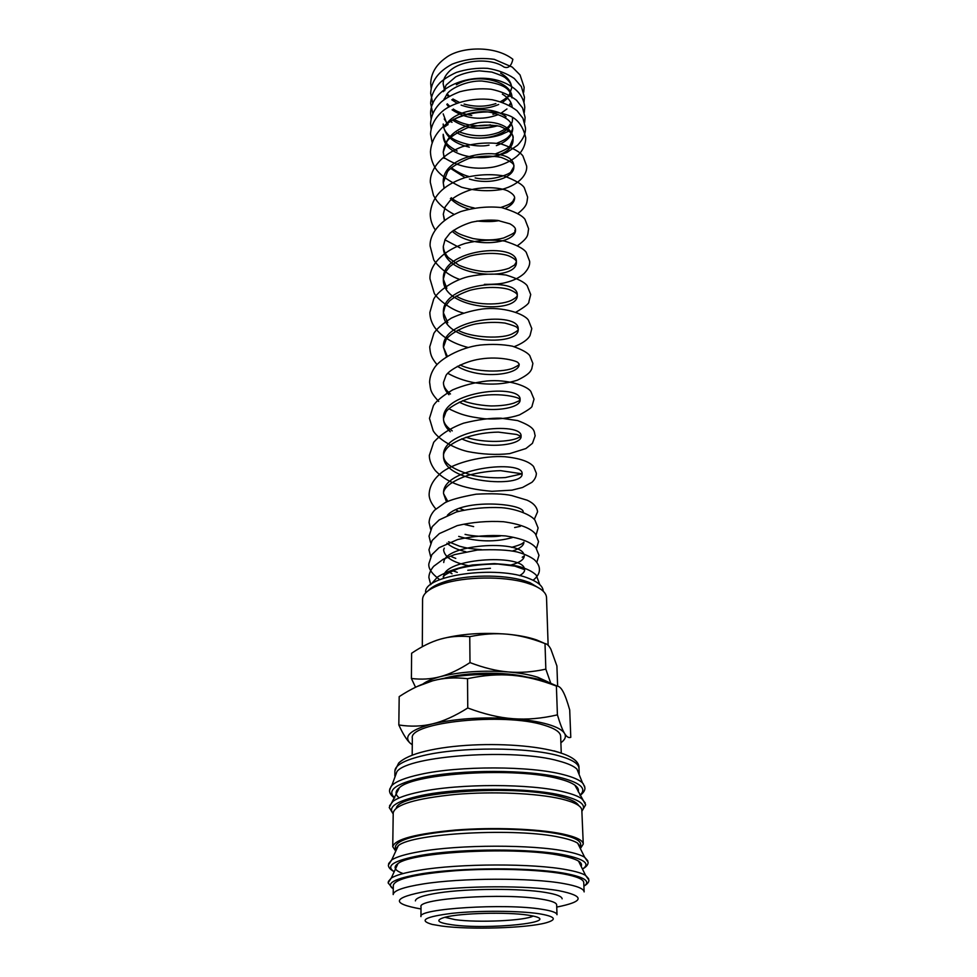 <?xml version="1.0" encoding="UTF-8"?>
<svg xmlns="http://www.w3.org/2000/svg" width="977" height="977" viewBox="0 0 977 977"><rect width="100%" height="100%" fill="white"/><g stroke="black" fill="none" stroke-linecap="round" stroke-linejoin="round"><path stroke-width="1.47" d="M444.62 90.751L443.155 83.827C443.167 80.016 444.791 76.279 448.064 72.64C458.946 59.841 490.369 57.13 503.985 67.047L503.985 67.047C508.406 68.646 511.374 66.057 512.864 59.267C494.582 44.881 460.02 46.811 445.927 57.728C436.096 64.714 431.016 73.287 430.71 83.46L431.175 88.382M394.94 777.02L396.943 771.622C408.044 755.526 515.282 748.15 559.052 761.083C567.906 763.452 573.865 766.127 576.955 769.107L579.105 774.456M389.664 789.233L391.789 785.557C396.015 781.38 405.431 777.692 420.025 774.48C458.848 765.626 531.036 765.809 563.656 774.712C572.998 777.13 579.288 779.854 582.5 782.895L584.722 786.509M399.263 797.891C394.952 794.582 395.013 791.15 399.459 787.633C414.382 773.027 516.613 766.994 558.49 778.706C566.098 780.623 571.557 782.785 574.891 785.178C577.834 787.328 578.946 789.526 578.213 791.773M396.283 808.089C398.689 792.665 512.607 783.884 559.113 796.267C570.238 798.966 576.748 802.056 578.64 805.537M395.441 850.711L392.742 846.705C394.732 839.267 415.677 833.711 455.575 830.035C493.324 827.079 538.242 828.801 562.569 833.955C576.1 836.886 582.988 840.244 583.257 844.055L580.668 848.121M392.742 846.705L393.218 812.803C395.197 804.559 415.933 798.429 455.416 794.423C492.762 791.211 537.203 793.202 561.311 798.954C574.708 802.215 581.547 805.964 581.828 810.177L583.257 844.055M395.697 851.297L395.306 849.782L398.286 845.691C412.16 833.149 517.554 827.519 560.578 837.448C568.675 839.145 574.378 841.05 577.676 843.175L580.778 847.193L580.436 848.72M395.306 849.782L395.343 846.729C397.285 839.487 417.643 834.089 456.43 830.511C493.104 827.641 536.764 829.302 560.468 834.309C573.658 837.155 580.399 840.44 580.656 844.14L580.778 847.193M580.314 845.679L579.508 846.851M403.122 873.548C394.635 870.495 392.901 867.185 397.932 863.631C411.476 851.761 517.847 846.29 561.213 855.644C569.481 857.244 575.245 859.076 578.543 861.103C581.242 862.813 582.097 864.547 581.107 866.318M563.094 873.841C576.613 876.357 583.501 879.251 583.745 882.536L584.136 891.891C583.892 888.728 576.992 885.931 563.436 883.526C531.549 877.639 461.083 877.822 423.078 883.965C403.477 887.104 393.523 890.633 393.194 894.566L393.328 885.199C395.306 878.763 416.239 873.927 456.125 870.666C493.861 868.04 538.767 869.445 563.094 873.841M541.685 909.245C551.724 910.796 556.829 912.628 557 914.728L556.67 904.873C556.487 902.675 551.394 900.77 541.392 899.145C504.682 892.673 417.118 898.486 421.014 906.766L420.953 916.621C417.045 908.695 504.877 903.066 541.685 909.245M538.803 913.69C555.339 916.438 557.708 919.491 545.887 922.85C526.64 928.174 469.998 929.872 441.848 926.062L432.298 924.437C418.217 920.468 424.885 916.756 452.29 913.3C478.864 910.466 518.579 910.674 538.803 913.69M398.824 724.971C402.866 733.751 406.554 739.736 409.9 742.935C403.501 735.913 411.061 729.55 432.616 723.847C421.917 726.448 410.658 726.827 398.824 724.971L399.19 696.625C411.012 688.858 422.186 683.57 432.713 680.786C443.216 677.916 454.818 677.22 467.519 678.685C483.652 675.229 498.551 674.093 512.229 675.302C525.919 676.438 540.635 680.016 556.389 686.062C558.722 685.854 560.92 687.649 562.972 691.447C565.024 695.172 567.271 701.327 569.701 709.913L570.788 737.33C568.699 738.16 566.623 736.853 564.547 733.434C562.496 730.088 560.114 723.896 557.415 714.859C541.832 718.498 527.091 719.78 513.194 718.718C499.308 717.729 484.165 714.15 467.763 707.983C455.001 716.031 443.277 721.319 432.616 723.847C456.247 718.51 483.102 716.8 513.194 718.718C527.055 719.793 538.596 721.649 547.816 724.299C556.866 726.961 562.434 730.014 564.547 733.434C566.367 736.609 565.146 739.711 560.883 742.74M417.057 686.538L432.713 680.786C456.039 674.997 482.54 673.177 512.229 675.302C525.907 676.499 537.301 678.539 546.412 681.445L557.134 686.062M423.151 683.827C426.876 681.128 432.567 678.746 440.212 676.682C431.126 679.125 421.514 679.723 411.39 678.478L411.622 653.247C421.722 646.444 431.248 641.767 440.212 639.202C449.151 636.564 459.007 635.722 469.754 636.662C483.371 633.902 495.974 633.096 507.564 634.22C519.166 635.27 531.635 638.396 545.007 643.587C547.096 643.831 549.062 645.724 550.894 649.253L556.902 665.948L557.635 686.147M440.212 639.202C460.02 633.878 482.467 632.217 507.564 634.22C519.153 635.331 528.838 637.236 536.617 639.935L543.981 643.135M550.662 682.96L545.838 669.147C532.612 672.042 520.118 672.97 508.358 671.956C496.609 670.991 483.823 667.877 469.998 662.601C459.202 669.611 449.273 674.301 440.212 676.682C460.24 671.688 482.956 670.112 508.358 671.956C520.082 672.982 529.876 674.753 537.741 677.256L548.305 682.08M428.28 590.633C431.358 587.299 436.707 584.368 444.327 581.865C465.553 574.659 502.874 574.134 524.295 580.741L529.815 582.61L540.574 589.07M425.703 592.636C422.528 575.282 497.757 564.779 529.705 578.775C538.449 582.329 542.956 586.408 543.2 591L543.212 591.195M422.308 646.737L422.577 599.304C422.833 593.491 429.355 588.41 442.141 584.075C464.515 576.515 503.961 575.954 526.53 582.903L532.355 584.869C541.539 588.569 546.265 592.807 546.522 597.57L548.134 645.26M412.184 755.197L412.331 738.319C408.068 722.382 503.949 712.257 544.018 725.154C554.838 728.378 560.383 732.078 560.651 736.243L561.262 753.12M533.124 916.047C525.162 920.749 477.545 922.886 455.172 919.662L444.853 917.281M527.763 915.095L532.88 915.999C563.192 922.251 487.853 929.994 451.887 924.779C437.171 922.667 434.912 920.151 445.097 917.22C460.387 913.08 507.112 911.859 527.763 915.095M415.384 900.879C415.665 897.887 423.493 895.225 438.868 892.868C468.044 888.374 521.046 888.203 545.728 892.489C556.463 894.297 561.934 896.41 562.129 898.828M527.03 583.049L525.186 581.608M467.788 570.25L490.442 568.296M526.481 676.976C504.535 671.529 466.603 672.054 444.828 678.111M411.39 678.478L415.543 687.258M469.998 662.601L469.754 636.662M545.838 669.147L545.007 643.587M412.27 744.816L409.9 742.935M467.763 707.983L467.519 678.685M557.415 714.859L556.389 686.062M443.692 576.845C443.387 558.307 520.265 553.788 524.283 568.113M443.643 577.615C441.604 576.43 446.599 573.414 458.64 568.541C470.767 565.488 483.896 563.998 498.001 564.059L514.891 566.135L524.673 569.664C524.673 571.801 522.939 573.792 519.483 575.636M452.046 573.804L449.396 572.204M443.741 562.532C444.498 544.152 518.543 539.695 523.733 553.886M522.219 557.269L524.295 555.828C524.124 559.503 519.752 562.557 511.191 564.962M468.191 565.646C452.717 562.349 444.535 557.11 443.619 549.953L444.279 548.134M511.63 547.352C522.39 544.311 521.84 543.53 522.756 543.212L523.928 542.113C523.806 545.606 520.008 548.573 512.51 551.004M465.882 551.761C457.321 549.746 451.02 546.876 446.99 543.139M512.327 537.582C495.327 542.333 477.448 541.942 458.702 536.385M447.393 515.306C462.89 497.977 525.528 503.619 523.122 512.266L523.122 512.266M458.592 511.325L455.929 509.896M446.526 501.97L443.57 493.654C441.274 467.299 524.136 459.471 522.084 473.821L522.084 473.821C523.819 488.219 442.068 483.407 443.521 455.685L443.521 455.685C441.238 428.561 523.025 420.904 521.071 436.304L521.071 436.304C522.243 445.011 485.667 449.994 461.645 438.856M450.287 431.785C445.842 427.755 443.57 423.383 443.485 418.632L443.485 418.632C441.25 390.788 521.999 383.326 520.094 399.727L520.094 399.727C521.352 409.424 482.748 414.639 459.3 402.133M448.956 394.732C445.341 390.922 443.509 386.843 443.448 382.483L446.013 375.388C448.675 370.588 463.77 361.478 480.134 359.047C500.297 355.823 517.725 361.221 518.066 362.723L519.129 364.03C520.46 374.692 480.147 380.09 457.358 366.302M446.477 356.69L443.424 347.226C441.225 318.05 519.972 310.93 518.189 329.176L518.189 329.176C520.02 347.604 441.97 343.245 443.387 312.774L443.387 312.774C441.238 283 519.019 276.051 517.273 295.152L517.273 295.152C519.092 314.46 441.958 310.197 443.35 279.153L443.35 279.153C441.225 248.805 518.066 242.015 516.381 261.921L516.381 261.921C518.213 282.06 441.946 277.895 443.314 246.302L445.121 239.389L449.97 233.185C455.673 228.581 462.854 224.918 471.549 222.206C480.647 220.301 489.343 219.691 497.611 220.411L509.86 223.794C513.536 225.846 515.416 227.739 515.502 229.448L515.502 229.461C517.089 243.652 472.111 249.514 452.18 231.293M444.388 220.484L443.289 214.195L445.194 206.88L450.177 200.493C455.77 195.937 462.78 192.322 471.195 189.672C489.843 185.422 505.158 189.025 508.809 191.492C512.595 193.702 514.549 195.779 514.647 197.745L514.647 197.745C514.598 201.946 511.508 205.488 505.39 208.37M468.691 209.115C461.254 206.782 455.148 203.277 450.385 198.587M444.059 188.329L443.253 182.846C441.201 150.995 515.343 144.645 513.817 166.725L513.817 166.725C514.671 177.472 490.698 185.715 469.375 179.047M465.089 177.582L450.544 168.398M444.217 158.384L443.228 152.168C445.268 136.902 456.784 127.132 477.765 122.858C496.438 119.634 512.937 127.303 513.047 138.551L513.047 138.551C515.062 164.905 441.897 164.27 443.204 134.276C444.608 140.505 444.156 143.9 457.163 151.044M445.06 126.717C452.498 109.339 491.113 103.989 506.074 116.8M446.184 125.899C445.622 121.38 476.385 106.114 495.669 113.845C510.031 118.583 511.582 123.114 512.778 128.28L512.778 128.28C512.485 135.864 507.014 141.653 496.353 145.634M469.339 147.161C453.108 143.326 444.401 135.62 443.192 124.03L443.192 124.03C443.24 128.549 445.646 132.799 450.409 136.78C453.243 140.603 474.199 148.528 489.025 145.121M512.437 119.328L512.498 118.083C513.914 134.741 477.863 144.999 456.699 132.677M447.356 125.105L443.192 113.869M502.361 94.134C508.296 97.688 511.557 101.987 512.168 107.018M496.096 125.508C480.208 130.356 465.65 128.512 452.424 120M456.381 84.755C477.301 71.871 512.888 81.665 511.96 97.895L511.96 97.895C509.603 91.875 510.434 84.584 481.856 81.018C466.798 80.456 450.763 88.528 447.173 93.816L443.753 99.935M511.044 102.964L509.725 105.565M506.953 108.96L500.59 113.515M498.258 114.639C481.771 120.708 466.383 119.109 452.095 109.839M448.858 106.92L446.819 104.454M500.627 73.214C507.698 77.146 511.386 82.044 511.692 87.918L508.724 96.735M506.892 98.885L502.557 102.377M498.661 104.502C486.778 109.558 474.26 109.754 461.12 105.101M456.931 103.147L451.777 99.764M448.541 96.735L446.684 94.427M443.155 83.827L444.901 90.556M394.671 797.806C386.562 790.527 395.514 783.859 421.514 777.79C459.532 769.204 530.084 769.375 562.056 777.997C580.961 783.139 586.933 788.879 579.959 795.217M393.206 813.536C387.356 806.929 396.76 800.908 421.417 795.486C459.63 787.267 530.584 787.377 562.691 795.596C580.46 800.114 586.847 805.219 581.865 810.898M394.219 871.704C384.962 865.854 393.914 860.395 421.075 855.339C459.959 848.378 532.245 848.292 564.865 855.07C584.625 859.223 590.499 863.888 582.463 869.066M393.279 888.838C385.158 883.477 394.39 878.494 420.977 873.878C460.069 867.32 532.758 867.161 565.536 873.487C584.796 877.224 590.914 881.449 583.892 886.176M423.737 755.477C460.326 746.746 528.044 746.978 558.868 755.819C571.972 759.459 578.677 763.611 578.982 768.264C581.107 745.011 479.389 737.953 425.239 751.24C412.624 754.281 403.77 758.225 398.653 763.074L394.891 770.841C395.245 765.064 404.857 759.947 423.737 755.477M578.372 770.841L577.944 771.574M553.971 750.837L559.699 752.595M389.567 805.756L393.01 801.335C397.822 797.782 406.823 794.631 420 791.871C458.97 783.395 531.464 783.517 564.205 792.005C572.351 793.996 578.189 796.231 581.718 798.697L585.284 803.021M388.626 863.619L391.692 859.955C396.418 856.866 405.724 854.093 419.634 851.663C459.288 844.47 533.149 844.384 566.391 851.407C575.087 853.141 581.181 855.095 584.673 857.269L587.836 860.847M388.345 881.51L391.288 878.079C395.978 875.136 405.394 872.498 419.524 870.189C459.398 863.387 533.662 863.253 567.075 869.811C575.929 871.447 582.097 873.304 585.577 875.368L588.618 878.714M421.002 908.976C390.214 903.493 392.339 897.545 427.376 891.134C463.037 885.553 528.777 885.357 558.771 890.682C585.223 896.056 584.551 901.527 556.743 907.083M523.721 92.204L524.148 87.234L520.045 74.948L512.278 67.095L494.264 59.341C479.67 57.338 465.614 58.95 452.082 64.189C438.246 71.639 431.113 81.372 430.674 93.401L432.848 103.843M523.965 102.463L524.466 97.211L521.364 86.587L514.244 78.453C506.77 73.36 497.843 69.99 487.486 68.341C476.764 67.804 466.395 69.172 456.369 72.432C449.237 75.73 443.741 79.222 439.87 82.874C434.106 89.054 431.028 95.905 430.637 103.415L432.872 113.955M524.27 112.563L524.783 107.262C523.574 95.257 515.477 86.587 500.505 81.225C471.012 71.113 430.295 88.015 430.601 113.515L431.101 118.547M524.625 122.479L525.101 117.387L522.585 107.959L516.503 100.24C509.542 94.952 501.03 91.276 490.967 89.212C480.44 88.223 470.059 89.066 459.825 91.74C452.107 94.708 445.952 98.103 441.372 101.889C434.643 108.313 431.04 115.579 430.564 123.676L431.126 128.976M471.769 157.688L495.644 156.393L506.77 152.559L517.541 145.28C523.293 139.186 525.919 133.287 525.431 127.596L522.951 118.302L517.004 110.719C510.263 105.54 502.007 101.889 492.225 99.739C470.987 96.906 450.58 103.965 442.227 111.5C434.948 118.034 431.052 125.508 430.515 133.922L432.152 142.789M443.985 157.59C457.602 166.554 473.344 169.839 491.175 167.421C499.552 166.322 513.56 160.924 520.02 153.145C523.757 148.455 525.663 143.363 525.748 137.879C522.964 125.3 516.552 117.594 506.538 114.736C488.207 108.557 460.863 113.124 446.281 123.981C436.487 131.858 431.211 141.128 430.454 151.801C430.649 157.737 432.396 163.33 435.669 168.581C439.528 174.565 448.125 180.769 461.474 187.193C475.201 190.906 488.647 191.663 501.787 189.44C520.9 184.238 527.47 173.21 526.652 166.078L522.927 156.002C520.069 151.911 512.717 147.869 500.883 143.875C488.329 142.129 475.481 143.069 462.341 146.697C439.125 155.392 429.66 171.378 430.344 182.479L433.507 195.498L436.67 200.59C440.407 205.61 446.245 210.214 454.171 214.427M518.066 213.377C527.788 205.475 526.713 203.045 527.629 197.098L524.295 187.779C522.402 184.409 515.636 180.464 503.985 175.945C491.553 173.845 478.571 174.394 465.064 177.594C441.103 185.667 431.516 198.38 430.222 213.853C430.271 219.581 431.968 224.942 435.315 229.949M517.725 245.52C529.705 236.629 527.311 234.871 528.63 228.826L524.979 219.324C522.084 215.294 514.317 211.386 501.702 207.6C488.317 206.147 474.724 207.454 460.912 211.52C438.148 220.521 429.453 235.689 430.1 245.96L433.544 259.088C433.202 260.468 444.022 274.158 459.691 279.41M484.372 284.356C494.435 284.429 501.677 283.794 506.11 282.451C513.609 280.558 519.617 277.566 524.136 273.499C528.227 269.163 530.071 265.097 529.656 261.311L526.212 252.286C523.489 248.512 516.247 244.763 504.474 241.038C491.919 239.365 478.889 240.134 465.394 243.346C440.725 251.211 429.282 266.977 429.978 278.824L434.179 293.015C435.693 297.142 449.664 309.782 463.391 313.043M516.027 312.139C525.089 306.802 529.375 303.346 528.875 301.771L530.719 294.553L527.165 285.663C524.429 282.097 517.419 278.555 506.11 275.05C494.057 273.389 481.429 273.926 468.215 276.674C452.351 280.607 437.781 291.451 433.703 299.096L429.856 312.457C429.929 318.05 431.712 323.253 435.205 328.101C442.202 337.126 453.169 343.586 468.105 347.482M514.256 346.676C527.714 341.315 529.79 335.941 530.096 335.343L531.793 328.59L528.447 320.2C524.686 314.02 503.277 306.302 481.832 309.074C470.877 310.723 460.704 313.751 451.289 318.148C442.447 323.851 436.646 328.907 433.873 333.316L429.721 346.92C430.344 353.515 430.674 356.959 437 364.616M447.747 373.287C455.282 377.513 463.721 380.566 473.051 382.471C489.269 385.231 504.059 384.462 517.419 380.163C530.621 373.8 530.706 370.515 531.732 368.952L532.892 363.444L529.742 355.543C527.409 352.538 521.657 349.424 512.461 346.188C502.618 344.307 491.858 343.928 480.183 345.064C459.886 347.482 439.418 359.451 434.313 368.011C431.345 372.542 429.77 377.281 429.599 382.202C430.723 389.42 429.636 391.667 438.734 401.449M448.883 408.777C458.934 413.698 465.821 416.581 484.897 418.779C498.087 419.524 509.615 418.241 519.483 414.907C528.41 410.01 532.612 406.994 532.099 405.858L534.028 399.166L530.816 391.435C527.177 385.866 507.442 379.052 486.961 380.993C474.761 382.41 463.33 385.365 452.656 389.86C442.666 395.832 436.255 401.071 433.446 405.553L429.465 418.364L433.165 430.723C437.171 437.867 451.899 447.881 467.69 451.545C482.272 454.415 496.279 455.111 509.701 453.621L525.882 448.553L532.428 443.35L535.188 435.754C533.686 431.394 536.642 427.816 517.615 420.574L500.92 418.193C490.405 417.948 477.948 419.609 463.562 423.188C450.715 427.914 440.774 434.289 433.715 442.288L429.318 455.429C429.33 460.35 431.345 465.431 435.376 470.67C445.231 480.769 459.764 488.573 491.944 491.309L512.021 490.136L522.524 487.499L531.94 482.296C534.822 479.56 536.3 476.556 536.373 473.283L533.552 466.505C529.253 461.51 519.703 458.25 504.914 456.723C483.468 455.38 455.709 462.365 442.825 471.622C434.386 477.997 429.831 485.264 429.184 493.422C428.744 498.026 430.955 503.204 435.827 508.968M534.272 519.385L537.594 511.753C536.898 506.88 533.43 503.033 527.165 500.2L511.618 495.534C503.705 493.812 491.883 493.361 476.165 494.191C460.814 496.927 450.373 499.797 444.828 502.813L434.631 510.153C431.126 514.073 429.269 518.213 429.074 522.573L430.637 529.339M536.153 534.846L538.107 527.983L534.932 520.143C531.488 515.245 517.175 508.834 501.25 507.661C485.825 506.978 470.877 508.419 456.406 511.96L439.174 519.923L432.213 526.676L429.025 536.117L430.649 542.943M536.483 548.5L538.535 541.576L535.433 533.918C530.67 528.154 520.008 524.087 503.448 521.718C487.706 520.826 472.306 522.121 457.26 525.614L439.357 533.589L432.188 540.403L428.964 549.782L430.662 556.658M536.825 562.276L538.974 555.29L535.933 547.804C531.366 542.284 521.217 538.327 505.475 535.909C489.257 534.822 473.295 536.031 457.59 539.548L439.052 547.718L431.883 554.643L428.915 563.558C428.097 568.174 431.468 573.377 439.015 579.141M533.112 580.265C537.545 576.723 539.646 573.01 539.414 569.127C539.341 566.049 537.643 562.886 534.309 559.65C529.839 556.402 524.099 553.849 517.114 551.956C508.162 549.904 494.912 549.269 477.362 550.051L454.623 554.594L443.24 559.247L433.727 566.269C430.649 569.847 429.025 573.572 428.866 577.456L430.698 584.466M539.78 584.612L536.214 575.111C532.575 571.582 526.982 568.761 519.459 566.648C515.893 565.524 507.515 564.511 494.313 563.607L472.721 564.938C458.628 567.381 446.929 571.374 437.659 576.918L430.552 584.747M457.285 572.363L452.62 570.702M455.77 558.392L451.862 556.866M481.563 549.685C467.153 548.549 464.844 547.511 459.678 546.265L448.565 541.771M500.554 535.946C489.807 537.668 471.048 535.97 465.064 534.37M463.855 510.018L459.593 508.419M447.796 501.384L443.57 493.654C443.07 490.93 445.805 483.2 467.617 475.469C478.73 472.526 489.746 470.926 500.676 470.67L522.084 473.821L505.304 477.57C495.18 478.205 484.433 477.497 473.063 475.445C453.34 469.803 443.497 463.22 443.521 455.685C443.387 453.475 444.779 450.715 447.722 447.405C456.198 439.369 476.141 432.481 498.368 432.115L516.723 434.472L521.071 436.304L518.03 437.891C510.531 441.714 484.787 443.631 465.968 437.232M452.253 430.881C446.391 426.851 443.473 422.772 443.485 418.632L445.891 412.062C448.37 407.531 463.379 398.518 479.927 395.917C500.835 392.412 518.995 397.578 519.105 398.799L520.094 399.727C518.677 400.68 522.292 399.617 513.926 403.086C508.296 404.942 500.712 405.907 491.199 405.956C477.338 405.382 466.224 402.206 462.707 400.655M450.458 393.975C445.585 389.933 443.253 386.11 443.448 382.483M519.129 364.03C519.605 364.519 518.042 365.654 514.452 367.437C505.011 372.762 474.944 372.408 460.094 364.958M447.283 356.178L443.424 347.226L446.147 339.569C449.005 334.842 461.657 326.721 475.872 323.912C486.583 322.202 496.316 321.934 505.048 323.094C512.351 325.085 516.381 326.587 517.138 327.588L518.189 329.176C518.836 329.786 517.187 331.154 513.255 333.279C503.485 339.532 470.523 337.81 457.957 330.104M447.808 322.728L443.387 312.774L444.999 306.668L449.432 301.026C454.781 296.666 461.694 293.076 470.145 290.242C488.915 285.443 505.707 287.812 510.544 290.084C515.001 292.05 517.236 293.735 517.273 295.152C517.419 296.312 515.929 297.777 512.827 299.548C502.825 305.679 473.076 306.241 456.186 296.068M446.843 288.325L443.35 279.153L445.06 272.632L449.664 266.745C455.038 262.349 461.901 258.758 470.242 255.986C488.732 251.321 505.085 253.935 509.762 256.34C514.11 258.416 516.32 260.273 516.381 261.921L514.5 265.036L508.98 268.26C502.654 270.495 494.863 271.643 485.581 271.716C476.043 270.91 467.165 268.748 458.934 265.231L448.345 257.598C445.158 253.959 443.485 250.185 443.314 246.302M515.502 229.461C512.986 231.989 520.216 230.828 503.68 237.973C494.741 240.366 484.531 240.562 473.051 238.559C456.125 233.588 457.81 232.758 453.438 230.352M444.62 220.301L443.289 214.195M514.647 197.745L512.717 201.58C510.617 202.996 511.789 203.875 500.835 207.454M474.126 207.918C462.927 205.964 452.852 199.626 451.264 197.72M444.23 188.195L443.253 182.846L447.551 171.61C450.69 167.482 457.834 163.086 468.96 158.433C480.562 155.819 491.248 155.453 501.006 157.346C510.556 160.973 514.818 164.099 513.817 166.725L510.959 171.769C511.777 173.014 492.787 181.93 475.152 177.924M468.948 176.519C460.411 174.321 452.327 168.728 451.435 167.592M444.413 158.237L443.228 152.18L446.977 141.384C449.811 137.22 456.699 132.652 467.678 127.682C479.206 124.885 489.941 124.409 499.882 126.277C509.664 130.539 514.061 134.618 513.047 138.551L510.116 145.561C509.762 147.393 504.975 150.128 495.754 153.755M512.778 128.28L510.263 134.887C507.869 137.11 508.235 138.612 496.988 143.192M511.044 123.249C508.309 126.057 510.995 126.265 499.003 132.335C485.813 137.098 472.331 136.853 458.555 131.602M448.089 124.629L444.242 118.974M490.417 124.848C476.727 127.205 464.49 125.3 453.719 119.145M510.861 102.561L509.09 105.235M495.168 113.698L492.933 114.346M471.744 115.481C462.878 113.82 456.723 111.659 453.304 109.009M449.811 106.395L447.295 103.867M444.425 99.434L444.156 98.787M510.641 92.571C509.53 95.538 506.147 98.579 500.468 101.681M495.864 103.586C485.716 106.92 475.127 107.079 464.087 104.075M459.214 102.329L452.913 98.958M449.42 96.234L447.136 93.853M391.166 786.229L389.505 790.527C389.505 793.202 391.203 795.693 394.574 798.014M399.459 787.633L389.237 807.539L393.194 813.951M398.286 845.691L391.692 859.955L388.37 865.036C388.382 867.332 390.141 869.432 393.621 871.337M397.932 863.631L391.288 878.079L388.089 882.829L392.644 888.435M578.543 861.103L585.577 875.368L588.911 880.021C589.033 881.962 587.568 883.867 584.515 885.748M577.676 843.175L584.673 857.269L588.142 862.251C588.178 864.547 586.493 866.697 583.049 868.7M574.891 785.178L585.65 804.804L581.877 811.313M583.135 783.542L584.918 787.792C585.138 790.283 583.513 792.823 580.057 795.425M579.19 773.369L578.982 768.264M576.955 769.107L582.5 782.895M450.409 121.514L452.033 122.333M468.545 127.413C478.583 128.976 488.268 128.427 497.611 125.789M479.988 138.172C488.598 137.916 495.803 136.67 501.604 134.447L509.078 131.003M476.923 221.034C486.473 221.864 493.837 221.73 499.039 220.607M444.901 239.817L460.057 247.889M464.893 524.564L473.65 526.603M514.635 527.543L520.375 526.322M443.338 91.667L446.159 85.011L455.697 76.853C462.793 73.47 470.706 71.48 479.426 70.857L491.797 72.066C499.882 74.802 504.462 76.768 505.549 78.001C509.493 81.201 511.545 84.51 511.692 87.918M444.327 581.865L442.141 584.075M524.295 580.741L526.53 582.903M396.943 771.622L391.789 785.557M394.83 775.933L394.891 770.841"/></g></svg>
